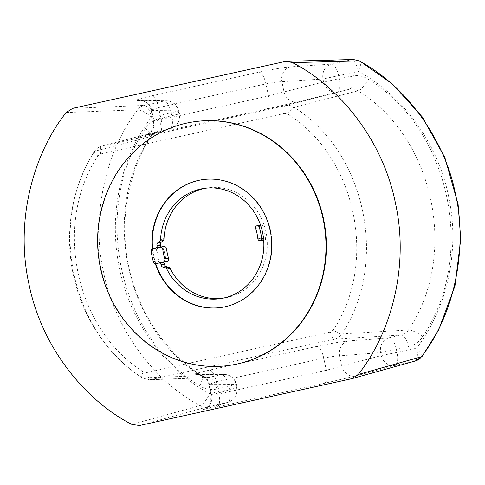 <?xml version="1.0" encoding="UTF-8"?>
<svg xmlns="http://www.w3.org/2000/svg" width="485" height="485" viewBox="0 0 485 485"><rect width="100%" height="100%" fill="white"/><g stroke="black" fill="none" stroke-linecap="round" stroke-linejoin="round"><path stroke-width="0.36" stroke-dasharray="2.42 1.82" d="M193.648 121.832A123.099 113.969 -98.7 0 0 99.51 260.688A123.099 113.969 -98.7 0 0 230.714 365.223M284.834 61.553L351.328 59.752L331.576 64.111L290.466 66.869C285.616 67.088 269.369 69.828 258.838 72.204L151.472 95.884A12.665 4.777 -102.4 0 1 158.601 107.573L151.084 110.156L151.708 110.447L178.28 110.889A12.665 12.083 -89 0 0 166.658 100.807A12.665 12.083 -89 0 0 164.045 101.062L144.294 105.415L72.689 108.349M66.184 112.544L137.673 109.762C100.547 157.849 92.55 226.428 103.626 272.194C112.011 318.493 146.894 377.475 200.02 405.612L131.902 424.417M139.522 425.503L207.798 406.782L227.556 402.423L202.615 409.716C199.796 410.625 204.603 409.722 217.037 407.006L324.398 383.326L355.608 375.972A12.665 11.246 75.1 0 1 341.81 366.078L381.283 355.578A12.665 11.246 -104.9 0 0 395.081 365.472L414.839 361.113L351.673 378.706M353.383 59.503L351.328 59.752A12.665 4.777 -102.4 0 1 358.457 71.441L360.634 64.729L359.858 61.08M422.18 356.329L421.32 352.983L416.748 348.048C448.14 306.241 459.992 249.187 448.583 196.183C437.712 143.317 403.611 96.03 358.457 71.441L322.992 78.97L281.888 81.729C277.984 81.765 272.679 82.486 265.962 83.893L158.601 107.573L161.147 119.662L268.514 95.981L284.034 91.938A12.665 11.246 -104.1 0 0 297.808 101.838L266.574 109.052L144.815 135.582A12.665 12.113 -105.1 0 0 145.33 135.46A12.665 12.113 -105.1 0 0 153.86 120.65L153.363 120.959L151.084 110.156L148.101 104.317L145.888 102.39C143.724 101.062 141.79 100.389 140.086 100.365L140.086 100.365A12.665 12.083 -89 0 0 137.479 100.613L164.045 101.062A12.665 4.777 -102.4 0 1 171.175 112.75L151.423 117.103A12.665 4.777 77.6 0 0 144.294 105.415C141.626 106.039 139.419 107.488 137.673 109.762C141.183 110.01 145.767 112.459 151.423 117.103C120.025 158.91 108.179 215.964 119.589 268.975C130.459 321.834 164.554 369.127 209.708 393.717C206.422 400.295 203.191 404.26 200.02 405.612C202.524 406.945 205.119 407.333 207.798 406.782A12.665 4.777 77.6 0 0 209.708 393.717L237.129 387.466L211.139 395.142L208.865 384.338L209.478 384.587A12.665 12.089 -90.2 0 0 197.607 374.499L197.607 374.499A12.665 12.089 -90.2 0 0 195.219 374.759C192.072 374.529 196.746 373.001 209.241 370.164L316.608 346.484C330.018 343.604 340.555 341.779 348.206 341.016L389.206 337.724A12.665 11.228 -94.6 0 0 380.652 352.583L396.36 349.412L396.997 352.407L416.748 348.048A12.665 4.777 -102.4 0 1 414.839 361.113L415.415 360.967M153.363 120.959C153.994 124.124 153.509 127.118 151.908 129.95C151.253 131.962 147.107 135.012 145.003 135.551L170.381 128.689C177.322 126.118 180.353 121.171 179.468 113.848L178.838 110.859L178.28 110.889L178.91 113.878L179.468 113.848L171.805 115.739A12.665 4.777 -102.4 0 1 169.865 128.816A12.665 12.113 -105.1 0 0 170.381 128.689A12.665 12.113 -105.1 0 0 178.91 113.878L153.86 120.65L151.708 110.447A12.665 12.083 -89 0 0 140.086 100.365L166.658 100.807C173.066 101.347 177.122 104.699 178.838 110.859L171.175 112.75L171.805 115.739L159.686 118.413C153.684 119.831 148.931 123.214 145.439 128.567C91.174 208.841 117.649 335.359 199.644 385.793C205.016 389.2 210.708 390.286 216.716 389.037A12.665 4.777 77.6 0 0 209.562 377.348L149.162 379.822L142.469 377.906C70.943 333.122 47.415 222.488 94.708 151.272C96.466 148.543 98.867 146.822 101.905 146.112L157.328 131.587C155.158 132.053 153.175 133.557 151.393 136.091L151.393 136.091A12.665 3.286 -147.5 0 1 150.659 136.552C100.213 211.211 124.809 328.812 201.063 375.723L207.653 377.597L221.681 374.675A12.665 4.777 -102.4 0 1 228.835 386.363L235.94 384.502A12.665 12.089 -90.2 0 0 224.064 374.42A12.665 12.089 -90.2 0 0 221.681 374.675L195.219 374.759M290.466 66.869A12.665 11.222 -93.8 0 0 281.888 81.729L284.034 91.938L323.622 81.959A12.665 11.246 -104.1 0 0 337.396 91.865A12.665 4.777 77.6 0 0 339.336 78.788L323.622 81.959L322.992 78.97A12.665 11.222 -93.8 0 1 331.576 64.111A12.665 4.777 77.6 0 1 338.706 75.799L339.336 78.788L351.455 76.121A12.665 4.777 -102.4 0 1 349.515 89.191L285.532 105.609C288.563 104.99 291.424 105.548 294.116 107.288C365.641 152.072 389.17 262.706 341.876 333.922C340.106 336.651 337.724 338.366 334.729 339.076L401.325 335.05C404.363 334.341 406.751 332.649 408.491 329.976C458.937 255.316 434.342 137.716 358.094 90.804C355.408 89.094 352.553 88.555 349.515 89.191L297.808 101.838M202.615 409.716A12.665 12.113 -106.3 0 0 203.348 409.528A12.665 12.113 -106.3 0 0 211.63 394.79C210.241 395.566 212.685 395.281 218.947 393.941L326.308 370.261L341.81 366.078L339.658 355.869C335.772 355.99 330.473 356.754 323.762 358.172L326.308 370.261A12.665 4.777 77.6 0 1 324.398 383.326M216.716 389.037L228.835 386.363L229.466 389.358A12.665 4.777 -102.4 0 1 227.556 402.423A12.665 12.113 -106.3 0 0 228.289 402.235L203.142 409.589C204.349 409.352 206.052 408.194 208.253 406.115L210.908 401.283L211.139 395.142M316.608 346.484A12.665 4.777 77.6 0 1 323.762 358.172L216.401 381.853L208.865 384.338C208.077 380.228 204.64 377.087 204.391 377.094L202.336 375.772C199.826 374.766 198.244 374.341 197.607 374.499L224.064 374.42C230.593 374.856 234.74 378.209 236.498 384.472L237.129 387.466C238.02 394.663 235.073 399.585 228.289 402.235L228.289 402.235A12.665 12.113 -106.3 0 0 236.571 387.497L235.94 384.502L209.478 384.587L211.63 394.79M155.273 263.549A64.59 59.8 81.3 0 1 152.235 249.011M408.479 346.739A12.665 4.777 77.6 0 0 401.325 335.05L389.206 337.724A12.665 4.777 77.6 0 1 396.36 349.412L408.479 346.739C414.487 345.326 419.234 341.937 422.732 336.584C476.991 256.31 450.516 129.798 368.527 79.364C363.156 75.951 357.463 74.872 351.455 76.121M153.86 120.65C152.454 121.341 154.885 121.014 161.147 119.662A12.665 4.777 -102.4 0 1 159.207 132.732M348.206 341.016A12.665 11.228 85.4 0 0 339.658 355.869L380.652 352.583L381.283 355.578L396.997 352.407A12.665 4.777 77.6 0 1 395.081 365.472L355.608 375.972M221.718 307.405A64.59 59.8 -98.7 0 0 221.906 307.381A64.59 59.8 -98.7 0 0 225.495 306.708A64.59 59.8 -98.7 0 0 270.976 232.576A64.59 59.8 -98.7 0 0 202.457 179.674A64.59 59.8 -98.7 0 0 202.269 179.705M152.599 248.805A64.59 59.8 -98.7 0 0 155.685 263.585M159.686 118.413A12.665 4.777 -102.4 0 1 157.746 131.49C154.776 132.187 152.411 133.878 150.659 136.552L94.708 151.272A7.596 1.952 -147.9 0 0 94.272 151.55L94.272 151.55C81.753 171.69 74.878 192.454 71.847 211.102C68.427 231.781 68.797 252.473 72.95 273.17C77.715 296.426 86.791 317.645 100.183 336.832C111.75 353.256 125.688 366.909 141.996 377.791L141.996 377.791A7.596 2.195 -56.4 0 1 143.36 371.892C75.23 329.254 52.829 223.834 97.867 156.018L100.741 153.957L284.368 113.454A7.596 2.868 -102.4 0 1 285.532 105.609L101.905 146.112A7.596 2.868 77.6 0 0 100.741 153.957M156.249 247.956A2.025 1.873 81.3 0 1 155.637 248.223L154.909 248.381A2.534 2.346 -98.7 0 0 153.102 251.157A64.335 59.564 -98.7 0 0 155.279 261.476A2.534 2.346 -98.7 0 0 157.758 263.288M260.542 225.082L258.972 225.428M157.34 131.587L101.905 146.112M222.269 298.323A55.72 51.592 -98.7 0 0 223.973 298.093A55.72 51.592 -98.7 0 0 266.592 235.243A55.72 51.592 -98.7 0 0 207.198 187.919A55.72 51.592 -98.7 0 0 205.501 188.21M262.433 224.791A55.72 51.592 81.3 0 1 265.568 239.663L263.67 239.948M260.809 225.149A2.025 1.873 -98.7 0 0 259.445 227.744L255.662 228.32M257.875 238.808L261.657 238.232A2.025 1.873 -98.7 0 0 263.943 240.02L265.568 239.663M284.368 113.454L287.811 114.12C355.948 156.764 378.342 262.185 333.304 330L330.437 332.061A7.596 2.868 77.6 0 0 334.729 339.076L151.102 379.573A7.596 2.868 77.6 0 1 146.803 372.565L143.36 371.892M158.771 263.088L161.56 262.706C159.971 262.925 158.965 262.452 158.553 261.294L156.255 250.393C156.164 249.157 156.891 248.308 158.425 247.835L159.044 247.702A2.025 1.873 -98.7 0 0 160.001 247.132M164.827 261.882A2.534 2.346 -98.7 0 0 166.003 258.881A55.72 51.592 81.3 0 1 164.003 249.399A2.534 2.346 -98.7 0 0 161.153 247.211L155.637 248.223M261.657 238.232A51.671 47.839 -98.7 0 0 259.445 227.744M159.044 247.702L158.965 247.696C157.431 248.162 156.703 249.017 156.788 250.248L159.086 261.148C159.504 262.306 160.511 262.779 162.099 262.561M161.56 262.706L161.954 262.597M163.154 262.252A2.534 2.346 -98.7 0 0 164.864 259.051A55.72 51.592 81.3 0 1 162.869 249.575A2.534 2.346 -98.7 0 0 160.02 247.38L163.7 246.574L159.917 247.15M151.472 95.884C139.068 98.716 134.4 100.292 137.479 100.613M258.838 72.204A12.665 4.777 -102.4 0 1 265.962 83.893L268.514 95.981A12.665 4.777 -102.4 0 1 266.574 109.052M217.037 407.006A12.665 4.777 77.6 0 0 218.947 393.941L216.401 381.853A12.665 4.777 77.6 0 0 209.241 370.164M287.811 114.12A7.596 2.195 123.6 0 1 294.116 107.288L358.094 90.804A12.665 3.686 123.2 0 0 368.527 79.364M422.732 336.584A12.665 3.286 32.5 0 0 408.491 329.976L341.876 333.922A7.596 1.952 32.1 0 1 333.304 330M145.439 128.567A12.665 3.286 -147.5 0 1 151.393 136.091C139.389 154.733 131.302 176.122 127.143 200.25C124.984 213.461 124.318 226.798 125.142 240.269C125.845 251.697 127.61 262.961 130.435 274.055C142.123 317.687 165.925 351.643 201.845 375.911L201.845 375.911A12.665 3.686 -56.8 0 1 199.644 385.793M201.063 375.723A12.665 3.686 -56.8 0 1 201.845 375.911C204.628 377.342 206.561 377.9 207.647 377.597L149.162 379.822L141.996 377.791A7.596 2.195 -56.4 0 0 142.469 377.906L201.063 375.723M144.815 135.582L169.865 128.816L157.746 131.49M153.387 261.767L155.279 261.476M151.211 251.448L153.102 251.157M154.909 248.381L153.017 248.672M330.437 332.061L146.803 372.565M97.867 156.018A7.596 1.952 -147.9 0 1 94.272 151.55C96.309 148.622 98.71 146.846 101.474 146.215M156.255 250.393L156.788 250.248M158.553 261.294L159.086 261.148M161.153 247.211L160.02 247.38M162.869 249.575L164.003 249.399M166.003 258.881L164.864 259.051M221.524 307.435L221.906 307.381M202.081 179.735L202.457 179.674M220.572 298.614L223.973 298.093M203.791 188.441L207.198 187.919M160.159 247.356L161.293 247.186"/><path stroke-width="0.73" d="M284.834 61.553L286.884 61.304L292.455 62.638C337.051 85.16 382.35 137.601 395.439 203.106C409.898 268.314 389.74 335.19 358.179 374.511L351.673 378.706L139.522 425.503L131.902 424.417C87.312 401.895 42.013 349.455 28.918 283.949C14.465 218.741 34.623 151.866 66.184 112.544L72.689 108.349L284.834 61.553M230.333 365.278L230.714 365.223A123.099 113.969 -98.7 0 0 237.559 363.944A123.099 113.969 -98.7 0 0 324.235 222.657A123.099 113.969 -98.7 0 0 193.648 121.832L193.272 121.893A123.099 113.969 81.3 0 1 323.859 222.718A123.099 113.969 81.3 0 1 237.177 364.005A123.099 113.969 81.3 0 1 230.333 365.278A123.099 113.969 81.3 0 1 99.128 260.742A123.099 113.969 81.3 0 1 193.272 121.893M358.179 374.511L421.459 356.766C458.586 308.684 466.582 240.099 455.5 194.339C447.121 148.04 412.238 89.058 359.112 60.922L292.455 62.638M414.839 361.113C417.536 360.482 419.743 359.033 421.459 356.766L422.18 356.329L438.549 330.085L454.942 286.108L460.75 239.178L458.095 204.233L444.842 157.534L422.265 116.933L392.614 84.16L359.858 61.08L353.383 59.503L286.884 61.304M422.18 356.329L415.415 360.967L352.249 378.567M152.235 249.011A64.59 59.8 81.3 0 1 202.081 179.735A64.59 59.8 81.3 0 1 270.594 232.636A64.59 59.8 81.3 0 1 225.119 306.769A64.59 59.8 81.3 0 1 221.524 307.435A64.59 59.8 81.3 0 1 155.273 263.549M202.269 179.705A64.59 59.8 -98.7 0 0 152.599 248.805M155.685 263.585A64.59 59.8 -98.7 0 0 221.718 307.405M166.84 269.114L170.247 268.599A2.534 2.346 -98.7 0 0 168.78 267.332L165.373 267.847A2.534 2.346 81.3 0 1 166.84 269.114A55.72 51.592 -98.7 0 0 220.572 298.614A55.72 51.592 -98.7 0 0 263.67 239.948L262.052 240.305A2.025 1.873 -98.7 0 0 263.494 238.129A55.72 51.592 -98.7 0 0 261.112 226.816A2.025 1.873 -98.7 0 0 258.917 225.44M165.373 267.847L162.821 267.071A2.534 2.346 81.3 0 1 161.117 265.143L161.02 264.664L164.427 264.143A2.025 1.873 -98.7 0 0 162.172 262.567M157.758 263.288A2.534 2.346 -98.7 0 0 158.043 263.246L158.771 263.088A2.025 1.873 81.3 0 1 161.02 264.664M157.049 245.834L156.952 245.355A2.534 2.346 81.3 0 1 157.722 242.888L159.735 241.1L163.142 240.578L161.129 242.367A2.534 2.346 -98.7 0 0 160.359 244.84L160.456 245.313L157.049 245.834A2.025 1.873 81.3 0 1 156.249 247.956M258.972 225.428L260.542 225.082A55.72 51.592 -98.7 0 0 203.791 188.441A55.72 51.592 -98.7 0 0 160.565 239.323A2.534 2.346 81.3 0 1 159.735 241.1M170.247 268.599A55.72 51.592 -98.7 0 0 222.269 298.323M205.501 188.21A55.72 51.592 -98.7 0 0 163.966 238.802L160.565 239.323M156.146 263.537A2.534 2.346 81.3 0 1 153.387 261.767A64.335 59.564 81.3 0 1 151.211 251.448A2.534 2.346 81.3 0 1 153.017 248.672L159.917 247.15A2.534 2.346 81.3 0 1 162.766 249.357A51.671 47.839 -98.7 0 0 164.754 258.802A2.534 2.346 81.3 0 1 163.045 262.015L158.043 263.246M255.662 228.32A2.025 1.873 81.3 0 1 257.135 225.707A2.025 1.873 81.3 0 1 259.22 227.101A55.72 51.592 81.3 0 1 261.603 238.414A2.025 1.873 81.3 0 1 260.045 240.615A2.025 1.873 81.3 0 1 257.875 238.808A51.671 47.839 -98.7 0 0 255.662 228.32M163.142 240.578A2.534 2.346 -98.7 0 0 163.966 238.802M160.001 247.132A2.025 1.873 -98.7 0 0 160.456 245.313M164.427 264.143L164.524 264.622A2.534 2.346 -98.7 0 0 166.222 266.55L168.78 267.332M161.954 262.597L164.288 262.076A2.534 2.346 -98.7 0 0 164.827 261.882M163.7 246.574A2.534 2.346 81.3 0 1 166.549 248.775A51.671 47.839 -98.7 0 0 168.544 258.226A2.534 2.346 81.3 0 1 166.834 261.439L164.288 262.076M259.22 227.101L261.112 226.816M261.603 238.414L263.494 238.129M263.682 240.057L262.052 240.305M162.821 267.071L166.222 266.55M161.129 242.367L157.722 242.888M168.544 258.226L164.754 258.802M162.766 249.357L166.549 248.775M161.117 265.143L164.524 264.622M160.359 244.84L156.952 245.355M163.045 262.015L166.834 261.439M359.858 61.08L353.383 59.497M157.898 263.276L156.006 263.561M257.135 225.707L259.026 225.422M260.045 240.615L263.682 240.063M160.056 247.12L163.839 246.544M162.287 262.549L158.88 263.064"/></g></svg>
